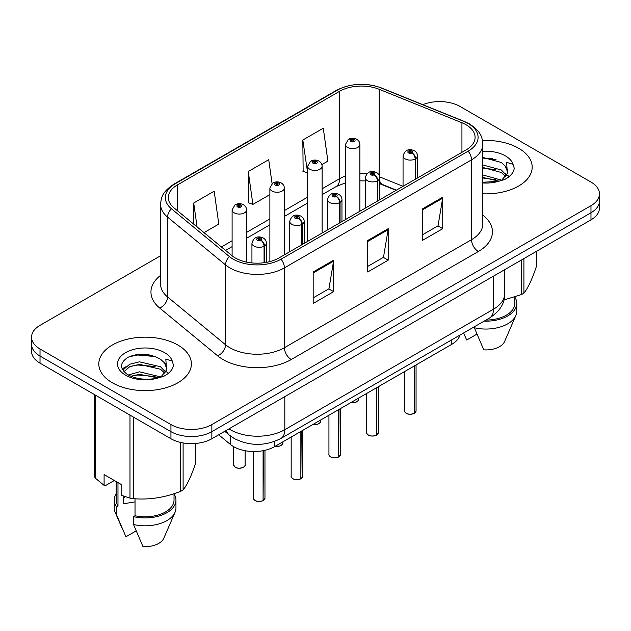 <?xml version="1.0" encoding="UTF-8"?>
<svg xmlns="http://www.w3.org/2000/svg" width="631" height="631" viewBox="0 0 631 631"><rect width="100%" height="100%" fill="white"/><g stroke="black" fill="none" stroke-linecap="round" stroke-linejoin="round"><path stroke-width="0.95" d="M396.071 190.341L380.398 184.007A38.57 22.266 0 0 0 379.736 183.747M459.912 335.116A28.931 16.706 180 0 1 451.796 344.305L274.532 446.645A28.931 16.706 180 0 1 230.378 444.421L218.697 434.791M518.627 148.246A46.284 26.723 0 0 0 482.47 140.492A46.284 26.723 0 0 1 518.627 148.246A46.284 26.723 0 0 1 532.185 167.144A46.284 26.723 0 0 0 518.627 148.246M177.832 345.007A46.284 26.723 0 0 0 127.383 339.21A46.284 26.723 0 0 0 98.815 363.906A46.284 26.723 0 0 0 112.373 382.796A46.284 26.723 0 0 0 162.814 388.593A46.284 26.723 0 0 0 191.39 363.906A46.284 26.723 0 0 0 177.832 345.007A46.284 26.723 0 0 0 127.383 339.21A46.284 26.723 0 0 0 98.815 363.906A46.284 26.723 0 0 0 112.373 382.796A46.284 26.723 0 0 0 162.814 388.593A46.284 26.723 0 0 0 191.39 363.906A46.284 26.723 0 0 0 177.832 345.007M466.057 124.741A30.856 17.818 180 0 1 475.096 137.337A30.856 17.818 180 0 1 466.057 149.941L278.949 257.961A30.856 17.818 180 0 1 231.853 255.587L173.896 207.796A30.856 17.818 180 0 1 168.311 197.574A30.856 17.818 180 0 1 177.35 184.978L339.644 91.282A30.856 17.818 180 0 1 379.16 89.287L461.939 122.745A30.856 17.818 180 0 1 466.057 124.741M468.17 123.518A33.853 19.545 0 0 0 463.651 121.333L380.879 87.867A33.853 19.545 0 0 0 337.522 90.059L175.237 183.755A33.853 19.545 0 0 0 171.443 208.782L229.4 256.572A33.853 19.545 0 0 0 281.071 259.183L468.17 151.156A33.853 19.545 0 0 0 468.17 123.518M160.597 255.744L40.021 325.359A28.931 16.706 0 0 0 31.55 337.175L31.55 351.341A28.931 16.706 0 0 0 40.021 363.156L170.946 438.742L170.946 431.651A28.931 16.706 0 0 0 211.858 431.651L590.979 212.773A28.931 16.706 0 0 0 599.45 200.958A28.931 16.706 0 0 1 590.979 212.773L211.858 431.651A28.931 16.706 0 0 1 170.946 431.651L40.021 356.065L170.946 431.651L170.946 424.568A28.931 16.706 0 0 0 211.858 424.568L590.979 205.682A28.931 16.706 0 0 0 599.45 193.875A28.931 16.706 0 0 0 590.979 182.059L460.054 106.481A28.931 16.706 0 0 0 422.841 104.675M31.55 344.258A28.931 16.706 0 0 0 40.021 356.065A28.931 16.706 0 0 1 31.55 344.258M313.181 271.977L313.181 303.472L333.641 291.664L333.641 260.169L313.181 271.977M313.181 297.887L328.94 288.785L333.554 261.21A7.714 4.456 -120 0 0 333.641 260.169M328.798 288.872L333.641 291.664M422.281 208.987L422.281 240.482L442.741 228.674L442.741 197.18L422.281 208.987M422.281 234.898L438.04 225.803L442.654 198.229A7.714 4.456 -120 0 0 442.741 197.18M437.898 225.882L442.741 228.674M367.731 240.482L367.731 271.977L388.191 260.169L388.191 228.674L367.731 240.482M367.731 266.392L383.49 257.298L388.104 229.723A7.714 4.456 -120 0 0 388.191 228.674M383.348 257.377L388.191 260.169M482.81 193.804A46.284 26.723 0 0 0 532.185 167.144A46.284 26.723 0 0 1 482.81 193.804M31.55 337.175A28.931 16.706 0 0 0 40.021 348.982L170.946 424.568M321.865 164.596L327.891 161.118L323.277 128.211L302.817 140.019L303.148 171.324M204.018 232.634L218.791 224.1L214.177 191.193L193.717 203.008L193.717 224.139M272.071 183.566L268.727 159.706L248.267 171.514L248.598 202.819M248.267 171.514L252.889 204.42L269.879 194.608M252.889 204.42L248.267 202.693M302.817 140.019L307.652 172.799M307.431 172.926L302.817 171.198M193.717 203.008L197.069 226.9M170.946 438.742A28.931 16.706 0 0 0 211.858 438.742L590.979 219.856A28.931 16.706 0 0 0 599.45 208.049L599.45 193.875M414.149 413.423C410.71 414.528 408.076 414.496 406.23 413.321C404.716 412.004 404.132 411.191 404.495 410.868A5.789 3.344 0 0 0 406.19 413.234A5.789 3.344 0 0 0 414.188 413.337L414.062 413.408A5.592 3.226 180 0 1 406.325 413.313M414.188 413.092L414.543 365.814M415.616 179.062L415.616 158.744A4.819 2.903 -122.2 0 0 412.059 152.923A2.414 1.388 0 0 0 411.988 150.998A2.414 1.388 0 0 0 408.572 150.998A2.414 1.388 0 0 0 408.572 152.97A2.414 1.388 0 0 0 411.909 153.01L410.931 152.394A0.962 0.56 180 0 1 409.598 152.379A0.962 0.56 180 0 1 409.314 151.984A0.962 0.56 180 0 1 409.913 151.472A0.962 0.56 180 0 1 410.962 151.59A0.962 0.56 180 0 1 411.246 151.984A0.962 0.56 180 0 1 410.994 152.363L412.059 152.923M411.909 153.01A4.819 2.658 62.1 0 1 415.166 159.004A7.233 4.172 180 0 1 405.165 158.878A7.233 4.172 180 0 1 403.051 155.92C404.897 149.989 408.683 148.269 414.393 150.762C416.436 152.055 417.477 153.775 417.509 155.92A7.233 4.172 180 0 1 415.616 158.744M415.166 179.322L415.166 159.004M414.188 413.337L414.188 366.019M359.891 211.227L359.891 144.467A7.233 4.172 180 0 1 355.427 148.324A7.233 4.172 180 0 1 347.547 147.417A7.233 4.172 180 0 1 345.433 144.467L348.312 139.443A4.819 2.903 57.8 0 1 350.883 139.585A2.414 1.388 0 0 0 350.954 141.51A2.414 1.388 0 0 0 354.37 141.51A2.414 1.388 0 0 0 354.37 139.546A2.414 1.388 0 0 0 351.033 139.506L352.011 140.121A0.962 0.56 180 0 1 353.344 140.137A0.962 0.56 180 0 1 353.628 140.532A0.962 0.56 180 0 1 353.029 141.044A0.962 0.56 180 0 1 351.98 140.926A0.962 0.56 180 0 1 351.696 140.532A0.962 0.56 180 0 1 351.948 140.153L350.883 139.585M352.011 140.942L352.011 140.121M351.033 139.506A4.819 2.658 -117.9 0 0 348.777 139.175A4.819 2.658 -117.9 0 0 348.564 139.317M351.948 140.902L351.948 140.153M376.376 435.232C372.937 436.337 370.294 436.305 368.457 435.13C366.934 433.812 366.359 433 366.721 432.677A5.789 3.344 0 0 0 368.417 435.043A5.789 3.344 0 0 0 376.415 435.145L376.281 435.216A5.592 3.226 180 0 1 368.551 435.122M376.415 434.909L376.77 387.623M377.835 200.871L377.835 180.553A4.819 2.903 -122.2 0 0 374.286 174.732A2.414 1.388 0 0 0 374.207 172.807A2.414 1.388 0 0 0 370.799 172.807A2.414 1.388 0 0 0 370.799 174.779A2.414 1.388 0 0 0 374.136 174.819L373.158 174.203A0.962 0.56 180 0 1 371.825 174.188A0.962 0.56 180 0 1 371.541 173.793A0.962 0.56 180 0 1 372.132 173.28A0.962 0.56 180 0 1 373.189 173.399A0.962 0.56 180 0 1 373.465 173.793A0.962 0.56 180 0 1 373.213 174.172L374.286 174.732M374.136 174.819A4.819 2.658 62.1 0 1 377.393 180.813A7.233 4.172 180 0 1 367.392 180.687A7.233 4.172 180 0 1 365.27 177.729C367.124 171.798 370.902 170.078 376.62 172.571C378.663 173.864 379.704 175.584 379.736 177.729A7.233 4.172 180 0 1 377.835 180.553M377.393 201.131L377.393 180.813M376.415 435.145L376.415 387.828M338.595 457.041C335.164 458.145 332.521 458.114 330.676 456.939C329.161 455.621 328.585 454.809 328.94 454.486A5.789 3.344 0 0 0 330.636 456.852A5.789 3.344 0 0 0 338.634 456.954L338.508 457.025A5.592 3.226 180 0 1 330.77 456.931M338.634 456.718L338.997 409.432M340.062 222.68L340.062 202.362A4.819 2.903 -122.2 0 0 336.504 196.549A2.414 1.388 0 0 0 336.433 194.624A2.414 1.388 0 0 0 333.026 194.624A2.414 1.388 0 0 0 333.026 196.588A2.414 1.388 0 0 0 336.355 196.627L335.376 196.012A0.962 0.56 180 0 1 334.044 195.996A0.962 0.56 180 0 1 333.767 195.602A0.962 0.56 180 0 1 334.359 195.089A0.962 0.56 180 0 1 335.408 195.208A0.962 0.56 180 0 1 335.692 195.602A0.962 0.56 180 0 1 335.44 195.981L336.504 196.549M336.355 196.627A4.819 2.658 62.1 0 1 339.612 202.622A7.233 4.172 180 0 1 329.619 202.496A7.233 4.172 180 0 1 327.497 199.538C329.343 193.607 333.129 191.887 338.847 194.38C340.89 195.673 341.923 197.393 341.963 199.538A7.233 4.172 180 0 1 340.062 202.362M339.612 222.94L339.612 202.622M338.634 456.954L338.634 409.637M300.821 478.85C297.382 479.954 294.748 479.923 292.902 478.748C291.388 477.43 290.804 476.618 291.167 476.302A5.789 3.344 0 0 0 292.863 478.661A5.789 3.344 0 0 0 300.861 478.763L300.735 478.834A5.592 3.226 180 0 1 292.997 478.74M300.861 478.527L301.216 431.241M302.288 244.489L302.288 224.171A4.819 2.903 -122.2 0 0 298.731 218.358A2.414 1.388 0 0 0 298.66 216.433A2.414 1.388 0 0 0 295.245 216.433A2.414 1.388 0 0 0 295.245 218.397A2.414 1.388 0 0 0 298.581 218.436L297.603 217.821A0.962 0.56 180 0 1 296.27 217.805A0.962 0.56 180 0 1 295.986 217.411A0.962 0.56 180 0 1 296.586 216.898A0.962 0.56 180 0 1 297.635 217.017A0.962 0.56 180 0 1 297.919 217.411A0.962 0.56 180 0 1 297.666 217.79L298.731 218.358M298.581 218.436A4.819 2.658 62.1 0 1 301.839 224.431A7.233 4.172 180 0 1 291.837 224.305A7.233 4.172 180 0 1 289.724 221.355C291.569 215.416 295.355 213.696 301.066 216.188C303.109 217.482 304.15 219.202 304.189 221.355A7.233 4.172 180 0 1 302.288 224.171M301.839 244.749L301.839 224.431M300.861 478.763L300.861 431.446M263.048 500.659C259.609 501.763 256.967 501.732 255.129 500.557C253.607 499.247 253.031 498.427 253.394 498.111A5.789 3.344 0 0 0 255.09 500.47A5.789 3.344 0 0 0 263.088 500.572L262.953 500.643A5.592 3.226 180 0 1 255.224 500.549M263.088 500.336L263.442 450.637M264.507 262.662L264.507 245.98A4.819 2.903 -122.2 0 0 260.958 240.166A2.414 1.388 0 0 0 260.879 238.242A2.414 1.388 0 0 0 257.472 238.242A2.414 1.388 0 0 0 257.472 240.206A2.414 1.388 0 0 0 260.808 240.253L259.83 239.638A0.962 0.56 180 0 1 258.497 239.614A0.962 0.56 180 0 1 258.213 239.22A0.962 0.56 180 0 1 258.805 238.707A0.962 0.56 180 0 1 259.862 238.833A0.962 0.56 180 0 1 260.146 239.22A0.962 0.56 180 0 1 259.885 239.599L260.958 240.166M260.808 240.253A4.819 2.658 62.1 0 1 264.066 246.24A7.233 4.172 180 0 1 254.064 246.114A7.233 4.172 180 0 1 251.943 243.164C253.796 237.224 257.574 235.505 263.293 237.997C265.335 239.291 266.377 241.01 266.408 243.164A7.233 4.172 180 0 1 264.507 245.98M264.066 262.725L264.066 246.24M263.088 500.572L263.088 450.708M322.118 233.044L322.118 166.276A7.233 4.172 180 0 1 317.653 170.133A7.233 4.172 180 0 1 309.774 169.226A7.233 4.172 180 0 1 307.652 166.276L310.539 161.252A4.819 2.903 57.8 0 1 313.11 161.402A2.414 1.388 0 0 0 313.181 163.326A2.414 1.388 0 0 0 316.588 163.326A2.414 1.388 0 0 0 316.588 161.355A2.414 1.388 0 0 0 313.26 161.315L314.238 161.93A0.962 0.56 180 0 1 315.571 161.946A0.962 0.56 180 0 1 315.847 162.341A0.962 0.56 180 0 1 315.255 162.853A0.962 0.56 180 0 1 314.206 162.735A0.962 0.56 180 0 1 313.922 162.341A0.962 0.56 180 0 1 314.175 161.962L313.11 161.402M314.238 162.751L314.238 161.93M313.26 161.315A4.819 2.658 -117.9 0 0 311.004 160.984A4.819 2.658 -117.9 0 0 310.791 161.126M314.175 162.711L314.175 161.962M284.344 254.853L284.344 188.085A7.233 4.172 180 0 1 279.88 191.942A7.233 4.172 180 0 1 271.993 191.035A7.233 4.172 180 0 1 269.879 188.085L272.766 183.069A4.819 2.903 57.8 0 1 275.337 183.211A2.414 1.388 0 0 0 275.408 185.135A2.414 1.388 0 0 0 278.815 185.135A2.414 1.388 0 0 0 278.815 183.164A2.414 1.388 0 0 0 275.479 183.124L276.457 183.739A0.962 0.56 180 0 1 277.79 183.755A0.962 0.56 180 0 1 278.074 184.149A0.962 0.56 180 0 1 277.482 184.662A0.962 0.56 180 0 1 276.425 184.544L276.402 183.771L275.337 183.211M276.457 184.56L276.457 183.739M275.479 183.124A4.819 2.658 -117.9 0 0 273.231 182.801A4.819 2.658 -117.9 0 0 273.018 182.935M276.425 184.544A0.962 0.56 180 0 1 276.149 184.149A0.962 0.56 180 0 1 276.402 183.771M246.563 262.102L246.563 209.894A7.233 4.172 180 0 1 242.099 213.751A7.233 4.172 180 0 1 234.219 212.844A7.233 4.172 180 0 1 232.105 209.894L234.984 204.878A4.819 2.903 57.8 0 1 237.556 205.02A2.414 1.388 0 0 0 237.627 206.944A2.414 1.388 0 0 0 241.042 206.944A2.414 1.388 0 0 0 241.042 204.972A2.414 1.388 0 0 0 237.706 204.933L238.684 205.548A0.962 0.56 180 0 1 240.017 205.564A0.962 0.56 180 0 1 240.301 205.958A0.962 0.56 180 0 1 239.701 206.471A0.962 0.56 180 0 1 238.652 206.353L238.621 205.58L237.556 205.02M238.684 206.369L238.684 205.548M237.706 204.933A4.819 2.658 -117.9 0 0 235.45 204.61A4.819 2.658 -117.9 0 0 235.237 204.744M238.652 206.353A0.962 0.56 180 0 1 238.368 205.958A0.962 0.56 180 0 1 238.621 205.58M482.81 174.945L501.542 180.15M482.81 177.445L499.121 181.184M482.81 164.943L501.314 169.991L506.377 175.268M482.81 167.444L501.314 172.492L505.541 176.451M482.81 182.241L498.34 181.357L504.461 179.575C510.353 176.554 513.618 172.784 514.265 168.256L513.058 164.352L506.614 162.325L507.371 173.359L507.703 171.869A21.801 12.588 0 0 0 505.234 166.056L507.687 172.168M505.234 166.056L501.337 162.498L482.81 157.411M507.371 173.359L502.055 179.788M503.932 299.97L521.498 294.559A52.073 30.067 0 0 0 523.911 293.17C528.123 287.894 532.359 278.768 536.61 265.793L536.61 251.241M485.996 320.059A28.931 16.706 0 0 0 514.833 303.353L514.833 296.949M484.119 321.14A30.856 17.818 0 0 0 516.757 303.353A30.856 17.818 0 0 0 514.833 297.154M474.338 326.787L474.338 327.749A30.856 17.818 0 0 0 515.835 315.547A30.856 17.818 0 0 0 516.757 311.233L516.757 303.353M474.338 327.749L483.78 349.858A19.285 11.137 0 0 0 504.611 341.489L515.835 315.547M521.498 294.559L521.498 259.972M523.911 258.576L523.911 293.17M476.902 334.138L466.727 340.014L463.698 333.413M482.81 158.018L496.132 159.801M482.81 168.02L495.919 169.739M505.423 173.793L506.74 174.661M507.371 175.11L509.154 176.585M482.81 178.013L495.919 179.74M124.835 496.589A21.801 12.588 0 0 0 123.731 498.735M123.731 496.203L123.731 503.727L135.026 501.89M128.274 374.995L139.459 371.833L160.739 376.912M155.116 376.494L137.739 375.011L130.838 376.257L139.459 374.333L158.318 377.945M123.384 370.949L124.047 369.064L129.686 364.253L139.459 361.831L160.511 366.753L165.582 372.03M123.991 371.667L129.686 366.753L139.459 364.332L160.511 369.253L164.738 373.213M164.439 362.817L160.534 359.26C149.736 353.289 138.97 352.603 128.235 357.201C119.535 362.778 119.338 368.583 127.628 374.617C136.067 379.192 146.037 380.359 157.537 378.119L163.666 376.336C169.55 373.315 172.815 369.537 173.462 365.018L172.255 361.106L165.811 359.086L166.568 370.121L166.899 368.622A21.801 12.588 0 0 0 164.439 362.817L166.884 368.922M166.568 370.121L161.252 376.541M114.329 480.483L105.685 485.476L104.099 485.365L104.099 474.575L121.152 484.419L121.152 495.209L129.978 498.143A52.073 30.067 0 0 0 133.275 498.656C149.019 500.028 164.825 497.583 180.695 491.32A52.073 30.067 0 0 0 183.108 489.924C187.328 484.647 191.564 475.529 195.815 462.555L195.815 443.435M135.026 498.774L135.026 515.772A28.931 16.706 0 0 0 174.03 500.115L174.03 493.702M135.026 515.772L133.535 516.631A30.856 17.818 0 0 0 175.954 500.115A30.856 17.818 0 0 0 174.03 493.915M133.535 516.631L133.535 524.511A30.856 17.818 0 0 0 175.039 512.309A30.856 17.818 0 0 0 175.954 507.987L175.954 500.115M133.535 524.511L142.977 546.612A19.285 11.137 0 0 0 163.808 538.243L175.039 512.309M180.695 491.32L180.695 442.449M183.108 442.93L183.108 489.924M133.275 416.996L133.275 498.656M129.978 498.143L129.978 415.088M95.273 395.053L95.273 478.101L104.099 485.365M95.273 478.101A52.073 30.067 0 0 1 94.39 476.2L94.39 394.541M116.167 481.54L116.167 500.115A28.931 16.706 0 0 0 117.981 505.928L117.981 482.589M116.167 493.915A30.856 17.818 0 0 0 114.243 500.115A30.856 17.818 0 0 0 116.49 506.796L117.981 505.928M114.243 500.115L114.243 507.987A30.856 17.818 0 0 0 115.165 512.309A30.856 17.818 0 0 0 116.49 514.667L116.49 506.796M136.107 530.9L125.932 536.776L116.49 514.667M129.197 356.744L137.739 355.008L155.336 356.562M122.603 369.782L124.157 368.859M130.814 366.264L137.739 365.01L155.116 366.501M164.62 370.555L165.937 371.422M166.568 371.872L168.351 373.347M122.138 368.843L125.829 366.777M451.796 339.801L451.796 344.305M230.378 435.926L230.378 444.421M274.532 441.44L274.532 446.645M482.81 215.124A48.216 27.835 180 0 1 478.33 251.509L291.222 359.536A9.646 5.569 60 0 1 284.407 347.72L471.515 239.693A38.57 22.266 0 0 0 482.81 223.95L482.81 144.113A38.57 22.266 180 0 1 471.515 159.856A9.646 5.569 -120 0 0 468.17 151.156M291.222 359.536A48.216 27.835 180 0 1 223.035 359.536A48.216 27.835 180 0 1 217.632 355.813L159.675 308.023A48.216 27.835 180 0 1 160.597 275.353M229.858 347.72A38.57 22.266 0 0 0 284.407 347.72L284.407 267.883A38.57 22.266 180 0 1 225.535 264.91L167.57 217.119A38.57 22.266 180 0 1 160.597 204.341L160.597 284.187A38.57 22.266 0 0 0 167.57 296.956L225.535 344.747A38.57 22.266 0 0 0 229.858 347.72M482.81 144.113C482.194 137.448 481.508 131.911 469.519 123.952L464.448 121.491A9.646 4.52 112 0 0 463.651 121.333M464.448 121.491L381.668 88.024C365.696 82.377 350.528 83.197 336.181 90.485A9.646 5.569 60 0 1 337.522 90.059M175.237 183.755A9.646 5.569 -120 0 0 173.896 184.181C161.875 192.163 161.213 197.692 160.597 204.341M171.443 208.782A9.646 6.452 129.5 0 0 167.57 217.119L167.57 296.956A9.646 6.452 -50.5 0 1 159.675 308.023M381.668 88.024A9.646 4.52 112 0 0 380.879 87.867M229.4 256.572A9.646 6.452 129.5 0 0 225.535 264.91L225.535 344.747A9.646 6.452 -50.5 0 1 217.632 355.813M281.071 259.183A9.646 5.569 60 0 1 284.407 267.883L471.515 159.856L471.515 239.693A9.646 5.569 60 0 0 478.33 251.509M211.858 424.568L211.858 438.742M590.979 205.682L590.979 219.856M40.021 348.982L40.021 363.156M177.35 184.978L177.35 210.644M461.939 122.745L461.939 152.316M379.16 89.287L379.16 175.244M403.028 186.326L379.673 176.885M366.903 173.738A30.856 17.818 0 0 0 359.891 173.478M345.433 176.049A30.856 17.818 0 0 0 339.644 178.676L322.118 188.795M339.644 91.282L339.644 178.676A17.36 10.025 60 0 1 336.047 186.626L322.118 194.663M307.652 197.14L284.344 210.604M269.879 218.949L246.563 232.413M232.105 240.766L221.386 246.95M396.418 190.144L382.607 184.56A17.36 8.132 -68 0 1 379.736 180.963M367.731 241.484L388.104 229.723M422.281 209.989L442.654 198.229M313.181 272.978L333.554 261.21M228.935 428.875A38.57 22.266 0 0 0 230.268 429.687A38.57 22.266 0 0 0 284.818 429.687L493.466 309.222A38.57 22.266 0 0 0 504.768 293.478C505.052 303.046 499.949 311.241 489.475 318.048L280.819 438.513A19.285 11.137 60 0 0 284.818 429.687L284.818 396.615M493.466 276.149L493.466 309.222A19.285 11.137 60 0 1 489.475 318.048M226.411 430.334A19.285 12.896 129.5 0 0 229.471 435.209L224.739 431.304M414.543 413.124A5.789 3.344 0 0 0 416.066 410.868L416.066 364.931M350.852 402.586A5.789 3.344 0 0 0 358.447 399.415L358.022 400.709L355.434 402.42L350.749 402.641M356.681 401.813A5.592 3.226 180 0 1 350.797 402.617M376.77 434.94A5.789 3.344 0 0 0 378.292 432.677L378.292 386.74M338.997 456.749A5.789 3.344 0 0 0 340.511 454.486L340.511 408.549M301.216 478.558A5.789 3.344 0 0 0 302.738 476.302L302.738 430.366M263.442 500.367A5.789 3.344 0 0 0 264.965 498.111L264.965 450.313M313.071 424.395A5.789 3.344 0 0 0 320.674 421.224L320.248 422.518L317.661 424.229L312.968 424.458M318.907 423.622A5.592 3.226 180 0 1 313.023 424.426M275.297 446.204A5.789 3.344 0 0 0 282.893 443.033L282.475 444.327L279.888 446.038L275.195 446.267M281.134 445.439A5.592 3.226 180 0 1 275.242 446.235M235.245 467.208A5.789 3.344 0 0 0 241.547 467.926A5.789 3.344 0 0 0 245.12 464.842C247.052 466.309 239.039 469.866 235.284 467.295L233.549 464.842A5.789 3.344 0 0 0 235.245 467.208M243.353 467.248A5.592 3.226 180 0 1 235.379 467.287M492.33 158.57A38.57 22.266 0 0 0 488.489 158.31M513.058 164.352A27.583 15.925 0 0 0 505.407 155.881A27.583 15.925 0 0 0 482.81 151.314M482.81 182.966A27.583 15.925 0 0 0 498.34 181.357M151.527 355.332A38.57 22.266 0 0 0 147.686 355.072M172.255 361.106A27.583 15.925 0 0 0 164.604 352.642A27.583 15.925 0 0 0 125.593 352.642A27.583 15.925 0 0 0 125.593 375.161A27.583 15.925 0 0 0 157.537 378.119M336.181 90.485L173.896 184.181M382.607 184.56L379.736 183.518M365.27 180.908L359.891 180.813M345.433 182.848L336.047 186.626M307.652 203.016L284.344 216.472M269.879 224.825L246.563 238.281M232.105 246.634L225.575 250.404M280.819 438.513C265.304 446.314 249.781 446.314 234.259 438.513L229.471 435.209M504.768 293.478L504.768 269.626M404.495 410.868L404.495 371.612M403.051 186.319L403.051 155.92M417.509 177.966L417.509 155.92M416.066 410.868L414.504 413.218M358.447 399.415L358.447 398.2M359.891 144.467C359.859 142.322 358.818 140.603 356.775 139.309C354.125 137.937 351.459 137.889 348.777 139.175M345.433 219.58L345.433 144.467M366.721 432.677L366.721 393.421M365.27 208.127L365.27 177.729M379.736 199.775L379.736 177.729M378.292 432.677L376.731 435.027M328.94 454.486L328.94 415.23M327.497 229.936L327.497 199.538M341.963 221.584L341.963 199.538M340.511 454.486L338.957 456.836M291.167 476.302L291.167 437.046M289.724 251.745L289.724 221.355M304.189 243.392L304.189 221.355M302.738 476.302L301.176 478.645M253.394 498.111L253.394 451.536M251.943 262.93L251.943 243.164M266.408 262.354L266.408 243.164M264.965 498.111L263.403 500.454M320.674 421.224L320.674 420.009M322.118 166.276C322.086 164.131 321.045 162.412 319.002 161.118C316.352 159.746 313.686 159.698 311.004 160.984M307.652 241.389L307.652 166.276M282.893 443.033L282.893 441.818M284.344 188.085C284.305 185.94 283.272 184.22 281.229 182.927C278.571 181.554 275.905 181.515 273.231 182.801M269.879 261.589L269.879 188.085M245.12 464.842L245.12 450.723M233.549 464.842L233.549 446.606M246.563 209.894C246.532 207.749 245.491 206.029 243.448 204.736C240.797 203.363 238.132 203.324 235.45 204.61M232.105 255.784L232.105 209.894M122.375 528.975L115.165 512.309"/></g></svg>
